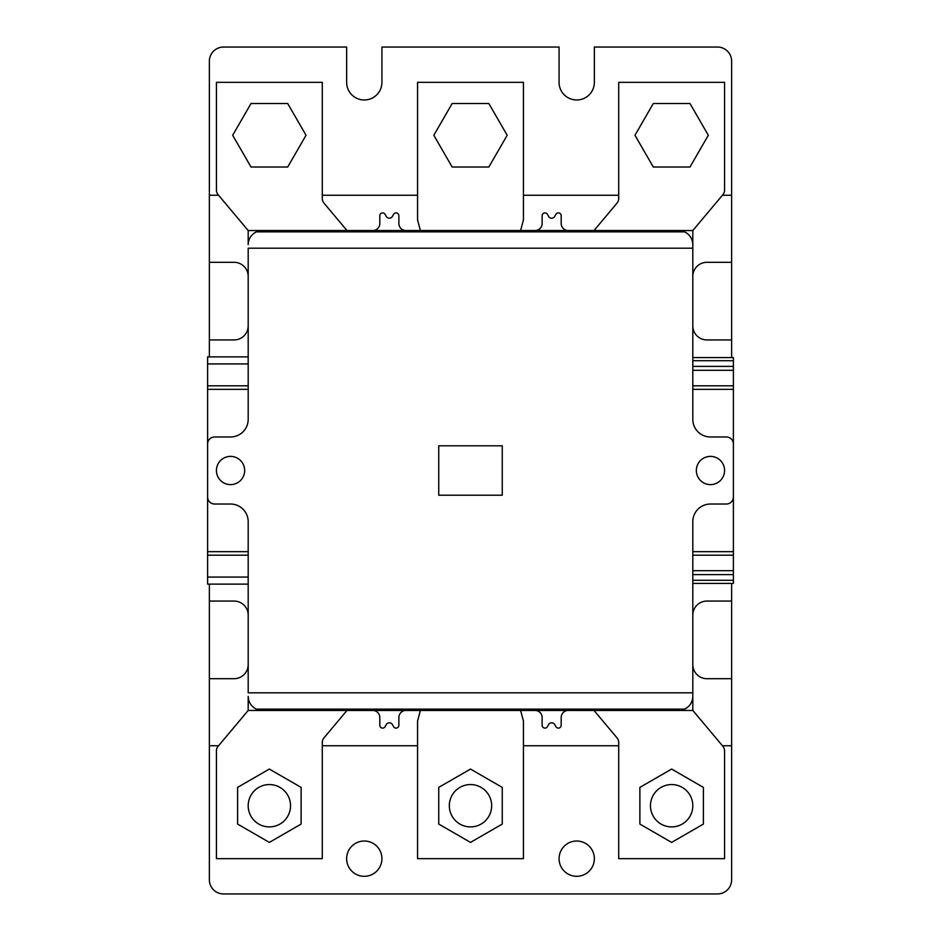 <?xml version="1.0" encoding="UTF-8"?>
<svg xmlns="http://www.w3.org/2000/svg" width="941" height="941" viewBox="0 0 941 941"><rect width="100%" height="100%" fill="white"/><g stroke="black" fill="none" stroke-linecap="round" stroke-linejoin="round"><path stroke-width="1.41" d="M559.072 858.663A17.644 17.644 0 0 1 576.715 841.019A17.644 17.644 0 0 1 594.359 858.663A17.644 17.644 0 0 1 576.715 876.306A17.644 17.644 0 0 1 559.072 858.663M346.641 858.663A17.644 17.644 0 0 1 364.285 841.019A17.644 17.644 0 0 1 381.928 858.663A17.644 17.644 0 0 1 364.285 876.306A17.644 17.644 0 0 1 346.641 858.663M209.373 356.874L209.373 61.165A14.115 14.115 0 0 1 223.488 47.05L346.641 47.05L346.641 82.338A17.644 17.644 0 0 0 364.285 99.981A17.644 17.644 0 0 0 381.928 82.338L381.928 47.05L559.072 47.05L559.072 82.338A17.644 17.644 0 0 0 576.715 99.981A17.644 17.644 0 0 0 594.359 82.338L594.359 47.05L717.513 47.05A14.115 14.115 0 0 1 731.628 61.165L731.628 357.58M731.628 583.42L731.628 879.835A14.115 14.115 0 0 1 717.513 893.95L223.488 893.95A14.115 14.115 0 0 1 209.373 879.835L209.373 584.126M692.811 276.419A14.115 14.115 0 0 1 706.926 262.304L731.628 262.304M731.628 195.257L722.417 195.257M322.293 195.257L417.569 195.257M523.431 195.257L618.707 195.257M209.373 195.257L218.583 195.257M618.707 745.743L523.431 745.743M417.569 745.743L322.293 745.743M218.583 745.743L209.373 745.743M731.628 745.743L722.417 745.743M731.628 678.696L706.926 678.696A14.115 14.115 0 0 1 692.811 664.581M692.811 615.179A14.115 14.115 0 0 1 706.926 601.064L731.628 601.064M731.628 339.936L706.926 339.936A14.115 14.115 0 0 1 692.811 325.821M248.189 325.821A14.115 14.115 0 0 1 234.074 339.936L209.373 339.936M209.373 601.064L234.074 601.064A14.115 14.115 0 0 1 248.189 615.179M248.189 664.581A14.115 14.115 0 0 1 234.074 678.696L209.373 678.696M209.373 262.304L234.074 262.304A14.115 14.115 0 0 1 248.189 276.419M692.811 230.545L594.006 230.545L617.061 203.08A7.058 7.058 0 0 0 618.707 198.539L618.707 82.338L724.57 82.338L724.57 190.129A7.058 7.058 0 0 1 722.923 194.669L692.811 230.545L692.811 419.333A17.644 17.644 0 0 0 710.455 436.977L726.334 436.977A7.058 7.058 0 0 1 733.392 444.034L733.392 496.966A7.058 7.058 0 0 1 726.334 504.023L710.455 504.023A17.644 17.644 0 0 0 692.811 521.667L692.811 710.455L520.596 710.455L523.431 721.041L523.431 858.663L417.569 858.663L417.569 721.041L420.404 710.455L346.994 710.455L323.939 737.92A7.058 7.058 0 0 0 322.293 742.461L322.293 858.663L216.43 858.663L216.43 750.871A7.058 7.058 0 0 1 218.077 746.331L248.189 710.455L346.994 710.455M248.189 356.874L207.608 356.874L207.608 389.339L248.189 389.339L248.189 419.333A17.644 17.644 0 0 1 230.545 436.977L214.666 436.977A7.058 7.058 0 0 0 207.608 444.034L207.608 496.966A7.058 7.058 0 0 0 214.666 504.023L230.545 504.023A17.644 17.644 0 0 1 248.189 521.667L248.189 692.811L692.811 692.811L692.811 696.34C692.552 702.186 689.824 706.456 684.625 709.149L678.696 710.455L262.304 710.455L256.375 709.149C251.176 706.456 248.448 702.186 248.189 696.34L248.189 710.455M594.006 230.545L248.189 230.545L248.189 244.66C248.448 238.814 251.176 234.544 256.375 231.851L262.304 230.545L678.696 230.545L684.625 231.851C689.824 234.544 692.552 238.814 692.811 244.66L692.811 248.189L248.189 248.189L248.189 419.333M692.811 357.58L733.392 357.58L733.392 583.42L692.811 583.42M692.811 385.81L733.392 385.81M733.392 555.19L692.811 555.19M248.189 555.19L207.608 555.19L207.608 584.126L248.189 584.126M207.608 385.81L248.189 385.81M248.189 521.667L248.189 551.661L207.608 551.661L207.608 555.19M207.608 389.339L207.608 551.661M216.43 470.5A14.115 14.115 0 0 1 230.545 456.385A14.115 14.115 0 0 1 244.66 470.5A14.115 14.115 0 0 1 230.545 484.615A14.115 14.115 0 0 1 216.43 470.5M696.34 470.5A14.115 14.115 0 0 1 710.455 456.385A14.115 14.115 0 0 1 724.57 470.5A14.115 14.115 0 0 1 710.455 484.615A14.115 14.115 0 0 1 696.34 470.5M405.924 230.545A7.058 7.058 0 0 1 398.866 223.488L398.866 215.724A2.823 2.823 0 0 0 393.585 214.325L392.409 216.406A3.529 3.529 0 0 1 386.269 216.406L385.092 214.325A2.823 2.823 0 0 0 379.811 215.724L379.811 223.488A7.058 7.058 0 0 1 372.754 230.545M568.246 230.545A7.058 7.058 0 0 1 561.189 223.488L561.189 215.724A2.823 2.823 0 0 0 555.908 214.325L554.731 216.406A3.529 3.529 0 0 1 548.591 216.406L547.415 214.325A2.823 2.823 0 0 0 542.134 215.724L542.134 223.488A7.058 7.058 0 0 1 535.076 230.545M502.259 445.799L502.259 495.201L438.741 495.201L438.741 445.799L502.259 445.799M535.076 710.455A7.058 7.058 0 0 1 542.134 717.513L542.134 725.276A2.823 2.823 0 0 0 547.415 726.675L548.591 724.594A3.529 3.529 0 0 1 554.731 724.594L555.908 726.675A2.823 2.823 0 0 0 561.189 725.276L561.189 717.513A7.058 7.058 0 0 1 568.246 710.455M372.754 710.455A7.058 7.058 0 0 1 379.811 717.513L379.811 725.276A2.823 2.823 0 0 0 385.092 726.675L386.269 724.594A3.529 3.529 0 0 1 392.409 724.594L393.585 726.675A2.823 2.823 0 0 0 398.866 725.276L398.866 717.513A7.058 7.058 0 0 1 405.924 710.455M420.404 710.455L520.596 710.455M491.673 805.731A21.172 21.172 0 0 1 470.5 826.904A21.172 21.172 0 0 1 449.327 805.731A21.172 21.172 0 0 1 470.5 784.559A21.172 21.172 0 0 1 491.673 805.731M438.741 787.394L438.741 824.069L470.5 842.407L502.259 824.069L502.259 787.394L470.5 769.056L438.741 787.394M594.006 710.455L617.061 737.92A7.058 7.058 0 0 1 618.707 742.461L618.707 858.663L724.57 858.663L724.57 750.871A7.058 7.058 0 0 0 722.923 746.331L692.811 710.455M692.811 805.731A21.172 21.172 0 0 1 671.639 826.904A21.172 21.172 0 0 1 650.466 805.731A21.172 21.172 0 0 1 671.639 784.559A21.172 21.172 0 0 1 692.811 805.731M639.88 787.394L639.88 824.069L671.639 842.407L703.398 824.069L703.398 787.394L671.639 769.056L639.88 787.394M290.534 805.731A21.172 21.172 0 0 1 269.361 826.904A21.172 21.172 0 0 1 248.189 805.731A21.172 21.172 0 0 1 269.361 784.559A21.172 21.172 0 0 1 290.534 805.731M237.602 787.394L237.602 824.069L269.361 842.407L301.12 824.069L301.12 787.394L269.361 769.056L237.602 787.394M420.404 230.545L417.569 219.959L417.569 82.338L523.431 82.338L523.431 219.959L520.596 230.545M488.838 167.028L452.162 167.028L433.825 135.269L452.162 103.51L488.838 103.51L507.175 135.269L488.838 167.028M689.976 167.028L653.301 167.028L634.963 135.269L653.301 103.51L689.976 103.51L708.314 135.269L689.976 167.028M248.189 230.545L218.077 194.669A7.058 7.058 0 0 1 216.43 190.129L216.43 82.338L322.293 82.338L322.293 198.539A7.058 7.058 0 0 0 323.939 203.08L346.994 230.545M287.699 167.028L251.024 167.028L232.686 135.269L251.024 103.51L287.699 103.51L306.037 135.269L287.699 167.028M692.811 360.721L733.392 360.721M692.811 366.39L733.392 366.39M733.392 370.307L692.811 370.307M692.811 551.661L733.392 551.661M733.392 389.339L692.811 389.339M692.811 570.693L733.392 570.693M692.811 580.279L733.392 580.279M733.392 574.61L692.811 574.61M207.608 577.068L248.189 577.068M207.608 363.932L248.189 363.932M256.375 231.851L684.625 231.851M684.625 709.149L256.375 709.149"/></g></svg>
